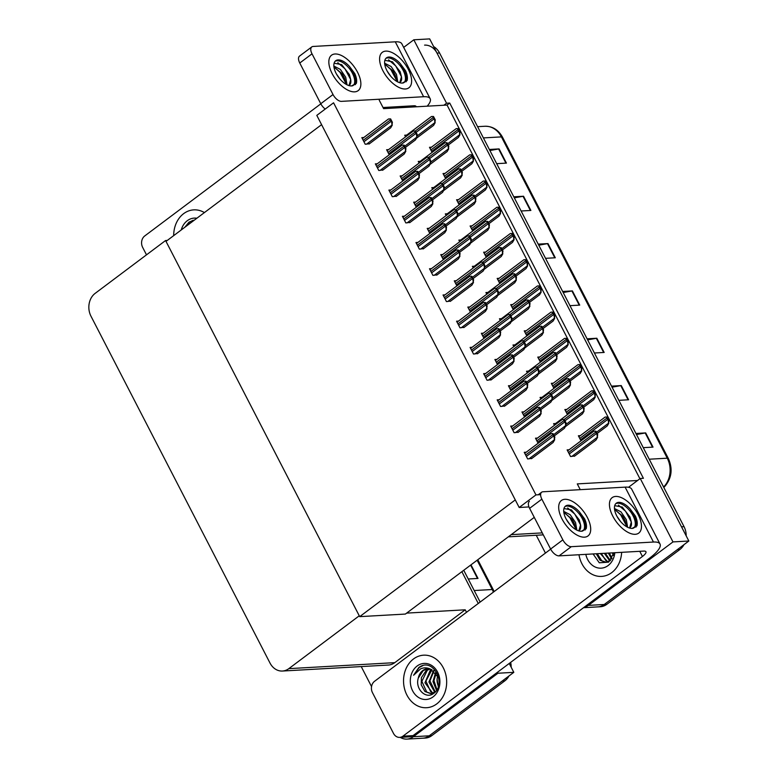 <?xml version="1.0" encoding="UTF-8"?>
<svg xmlns="http://www.w3.org/2000/svg" width="778" height="778" viewBox="0 0 778 778"><rect width="100%" height="100%" fill="white"/><g stroke="black" fill="none" stroke-linecap="round" stroke-linejoin="round"><path stroke-width="1.17" d="M580.262 489.663L577.286 483.897L637.561 480.493L640.236 478.48L643.406 478.305L449.723 103.046L446.553 103.221L443.868 105.234L383.603 108.638L379.246 100.216M628.517 487.281L637.561 480.493M640.236 478.48L672.98 541.916L688.841 541.011L604.234 604.496A16.62 13.615 86.8 0 1 597.844 606.889A16.62 13.615 86.8 0 0 604.234 604.496L677.356 549.628L679.894 549.492L606.772 604.35A16.62 13.615 86.8 0 1 600.383 606.743L583.558 607.696M672.98 541.916L588.372 605.391A16.62 13.615 86.8 0 1 583.763 607.53M403.685 47.39L413.818 39.795L429.68 38.9L688.841 541.011M413.818 39.795L446.553 103.221M545.436 553.07L536.246 535.264M639.915 478.733L447.049 105.059L443.868 105.234M447.049 105.059L449.723 103.046M444.987 294.862L443.032 294.969L446.446 301.601L450.725 301.037M474.347 266.212L472.382 266.329L473.238 267.982M431.45 268.643L429.495 268.75L432.918 275.373L437.197 274.809M447.272 213.775L445.317 213.882L446.164 215.535M417.922 242.415L415.958 242.532L419.381 249.154L423.66 248.59M460.809 239.994L458.845 240.101L459.701 241.754M404.385 216.196L402.421 216.303L405.844 222.936L410.123 222.362M433.735 187.547L431.78 187.663L432.636 189.317M390.848 189.968L388.893 190.085L392.306 196.708L396.586 196.144M420.208 161.328L418.243 161.435L419.099 163.088M377.311 163.75L375.356 163.857L378.779 170.489L383.058 169.915M406.67 135.1L404.716 135.216L405.562 136.87M363.783 137.521L361.819 137.638L365.242 144.261L369.521 143.697M528.486 371.106L526.521 371.223L527.377 372.876M514.948 344.887L512.984 344.994L513.84 346.648M512.663 425.974L510.699 426.091L514.122 432.714L518.401 432.15M542.013 397.334L540.058 397.441L540.914 399.095M555.55 423.553L553.596 423.66L554.442 425.313M526.2 452.203L524.236 452.31L527.659 458.942L531.938 458.368M499.126 399.756L497.171 399.863L500.585 406.495L504.864 405.921M485.589 373.528L483.634 373.644L487.057 380.267L491.336 379.703M472.061 347.309L470.097 347.416L473.52 354.048L477.799 353.475M487.874 292.44L485.919 292.547L486.775 294.201M458.524 321.09L456.56 321.197L459.983 327.82L464.262 327.256M501.411 318.659L499.457 318.776L500.303 320.429M569.088 449.781L567.123 449.888L570.546 456.511L574.825 455.947M469.776 306.96L467.811 307.067L470.437 312.143M512.663 304.529L510.708 304.645L513.324 309.722M483.313 333.179L481.349 333.285L483.974 338.372M496.841 359.407L494.886 359.514L497.502 364.59M510.378 385.625L508.423 385.732L511.039 390.819M523.915 411.844L521.95 411.961L524.576 417.037M526.2 330.757L524.236 330.864L526.862 335.95M539.738 356.976L537.773 357.092L540.399 362.169M553.265 383.204L551.31 383.311L553.926 388.387M566.802 409.423L564.847 409.539L567.463 414.616M537.452 438.072L535.488 438.179L538.113 443.266M429.174 228.285L427.21 228.401L429.835 233.478M472.061 225.863L470.097 225.98L472.723 231.056M442.701 254.513L440.747 254.62L443.372 259.696M499.126 278.31L497.171 278.417L499.787 283.503M456.239 280.732L454.284 280.848L456.9 285.925M485.598 252.091L483.634 252.198L486.26 257.275M388.562 149.619L386.608 149.726L389.233 154.812M431.459 147.198L429.495 147.305L432.121 152.391M402.1 175.838L400.145 175.954L402.761 181.031M458.524 199.645L456.569 199.752L459.185 204.828M415.637 202.066L413.672 202.173L416.298 207.259M444.987 173.416L443.032 173.533L445.658 178.609M580.339 435.651L578.375 435.758L581.001 440.834M535.954 494.905L333.567 102.793L316.802 115.377L519.189 507.489L535.954 494.905L540.613 494.643M519.189 507.489L528.982 506.935M534.262 517.36L405.387 614.066L359.699 616.643L166.015 241.384L321.586 124.655L515.279 499.914L359.699 616.643M508.958 675.975A16.62 13.615 86.8 0 1 504.864 680.808L502.335 680.954L429.213 735.813A16.62 13.615 86.8 0 1 422.824 738.205A16.62 13.615 86.8 0 0 429.213 735.813L513.811 672.338L497.949 673.233L413.351 736.708A16.62 13.615 86.8 0 1 406.962 739.1A16.62 13.615 86.8 0 1 400.203 737.359M461.86 571.684L478.276 603.475L461.86 571.684M509.23 663.459L513.811 672.338M165.578 240.528L95.14 293.374A16.62 13.615 -93.2 0 0 90.977 316.199L270.015 663.06A16.62 13.615 -93.2 0 0 282.433 671.035A16.62 13.615 -93.2 0 0 288.823 668.642L359.261 615.787L165.578 240.528L167.28 240.431M406.651 613.113L465.215 609.806L466.508 612.296M497.463 672.28L497.949 673.233M371.544 686.585L361.225 666.581M282.433 671.035L388.387 665.044A16.62 13.615 -93.2 0 0 394.777 662.652L465.215 609.806M424.584 45.124A16.62 13.615 86.8 0 1 437.003 53.099L681.509 526.813L684.047 526.667A16.62 13.615 86.8 0 1 686.186 535.877M433.638 46.583A16.62 13.615 86.8 0 1 439.541 52.953L684.047 526.667M683.979 544.658A16.62 13.615 86.8 0 1 679.894 549.492M611.508 386.131L621.262 385.577L628.595 399.775L618.841 400.33M635.937 433.463L645.691 432.908L653.024 447.117L643.27 447.661M538.211 244.127L547.975 243.582L555.298 257.781L545.543 258.325M513.781 196.795L523.545 196.241L530.868 210.449L521.114 210.994M489.352 149.464L499.106 148.909L506.439 163.108L496.685 163.662M587.079 338.8L596.833 338.245L604.166 352.444L594.402 352.998M562.65 291.458L572.404 290.914L579.727 305.112L569.973 305.666M563.194 292.528L571.918 290.972A4.435 1.216 -27.3 0 1 572.404 290.914M587.623 339.86L596.347 338.304A4.435 1.216 -27.3 0 1 596.833 338.245M489.907 150.524L498.62 148.968A4.435 1.216 -27.3 0 1 499.106 148.909M514.336 197.855L523.049 196.309A4.435 1.216 -27.3 0 1 523.545 196.241M538.765 245.196L547.488 243.64A4.435 1.216 -27.3 0 1 547.975 243.582M636.482 434.523L645.205 432.976A4.435 1.216 -27.3 0 1 645.691 432.908M612.053 387.191L620.776 385.635A4.435 1.216 -27.3 0 1 621.262 385.577M504.864 680.808L431.751 735.667A16.62 13.615 86.8 0 1 425.362 738.059L406.962 739.1M463.746 570.274L480.152 602.055M510.64 662.399A16.62 13.615 86.8 0 1 511.165 667.193M470.982 564.838L478.003 578.433L468.249 578.988M605.362 417.057L607.18 417.027L608.95 420.451L608.532 423.203L608.308 420.49A2.772 1.391 53.1 0 1 607.637 419.498L606.908 418.078A2.772 1.391 53.1 0 1 606.539 417.066L605.09 417.076L578.881 436.74M597.144 433.511L607.239 425.936L608.853 423.193M608.95 420.451L608.308 420.49M607.18 417.027L606.539 417.066M594.11 431.187L595.929 431.158L597.699 434.581L597.28 437.333L597.057 434.62A2.772 1.391 53.1 0 1 596.386 433.628L595.656 432.208A2.772 1.391 53.1 0 1 595.287 431.197L593.838 431.207L567.629 450.87M574.359 456.297L595.987 440.066L597.601 437.324M597.699 434.581L597.057 434.62M595.929 431.158L595.287 431.197M562.465 419.478L564.293 419.449L566.063 422.872L565.645 425.634L565.412 422.911A2.772 1.391 53.1 0 1 564.75 421.919L564.021 420.499A2.772 1.391 53.1 0 1 563.651 419.488L562.202 419.498L535.993 439.162M554.257 435.933L564.351 428.357L565.956 425.615M566.063 422.872L565.412 422.911M564.293 419.449L563.651 419.488M551.213 433.609L553.041 433.579L554.811 437.003L554.393 439.764L554.16 437.041A2.772 1.391 53.1 0 1 553.498 436.05L552.769 434.63A2.772 1.391 53.1 0 1 552.399 433.618L550.95 433.628L524.742 453.292M531.471 458.719L553.1 442.488L554.704 439.745M554.811 437.003L554.16 437.041M553.041 433.579L552.399 433.618M537.686 407.38L539.504 407.361L541.274 410.784L540.856 413.536L540.632 410.813A2.772 1.391 53.1 0 1 539.961 409.821L539.232 408.401A2.772 1.391 53.1 0 1 538.862 407.4L537.413 407.409L511.204 427.064M517.934 432.5L539.572 416.269L541.177 413.517M541.274 410.784L540.632 410.813M539.504 407.361L538.862 407.4M524.148 381.162L525.977 381.132L527.737 384.556L527.319 387.318L527.095 384.595A2.772 1.391 53.1 0 1 526.434 383.603L525.695 382.183A2.772 1.391 53.1 0 1 525.325 381.171L523.876 381.181L497.677 400.845M504.397 406.272L526.035 390.041L527.64 387.298M527.737 384.556L527.095 384.595M525.977 381.132L525.325 381.171M510.611 354.943L512.439 354.914L514.2 358.337L513.791 361.089L513.558 358.366A2.772 1.391 53.1 0 1 512.896 357.374L512.157 355.954A2.772 1.391 53.1 0 1 511.798 354.953L510.339 354.963L484.14 374.626M490.86 380.053L512.498 363.822L514.102 361.07M514.2 358.337L513.558 358.366M512.439 354.914L511.798 354.953M497.074 328.715L498.902 328.695L500.672 332.109L500.254 334.871L500.021 332.148A2.772 1.391 53.1 0 1 499.359 331.156L498.63 329.736A2.772 1.391 53.1 0 1 498.26 328.724L496.811 328.734L470.602 348.398M477.332 353.834L498.961 337.594L500.575 334.851M500.672 332.109L500.021 332.148M498.902 328.695L498.26 328.724M580.573 404.959L582.401 404.939L584.161 408.353L583.743 411.115L583.519 408.392A2.772 1.391 53.1 0 1 582.858 407.4L582.119 405.98A2.772 1.391 53.1 0 1 581.75 404.968L580.3 404.978L554.101 424.642M565.324 426.694L582.459 413.847L584.064 411.095M584.161 408.353L583.519 408.392M582.401 404.939L581.75 404.968M567.036 378.74L568.864 378.711L570.624 382.134L570.216 384.896L569.982 382.173A2.772 1.391 53.1 0 1 569.321 381.181L568.582 379.761A2.772 1.391 53.1 0 1 568.222 378.75L566.763 378.76L540.564 398.424M551.797 400.476L568.922 387.619L570.527 384.877M570.624 382.134L569.982 382.173M568.864 378.711L568.222 378.75M553.498 352.512L555.327 352.492L557.097 355.916L556.678 358.668L556.445 355.945A2.772 1.391 53.1 0 1 555.784 354.953L555.054 353.533A2.772 1.391 53.1 0 1 554.685 352.531L553.236 352.541L527.027 372.195M538.259 374.247L555.385 361.4L556.999 358.648M557.097 355.916L556.445 355.945M555.327 352.492L554.685 352.531M539.971 326.293L541.789 326.264L543.559 329.687L543.141 332.449L542.918 329.726A2.772 1.391 53.1 0 1 542.247 328.734L541.517 327.314A2.772 1.391 53.1 0 1 541.148 326.303L539.699 326.313L513.49 345.977M524.722 348.029L541.858 335.172L543.462 332.43M543.559 329.687L542.918 329.726M541.789 326.264L541.148 326.303M591.825 390.828L593.643 390.809L595.413 394.222L594.995 396.984L594.771 394.261A2.772 1.391 53.1 0 1 594.1 393.269L593.371 391.849A2.772 1.391 53.1 0 1 593.001 390.838L591.552 390.857L565.353 410.512M583.607 407.293L593.711 399.717L595.316 396.965M595.413 394.222L594.771 394.261M593.643 390.809L593.001 390.838M578.287 364.61L580.116 364.581L581.876 368.004L581.467 370.766L581.234 368.043A2.772 1.391 53.1 0 1 580.573 367.051L579.834 365.631A2.772 1.391 53.1 0 1 579.474 364.619L578.015 364.629L551.816 384.293M570.08 381.064L580.174 373.489L581.779 370.746M581.876 368.004L581.234 368.043M580.116 364.581L579.474 364.619M564.75 338.381L566.579 338.362L568.348 341.785L567.93 344.537L567.697 341.814A2.772 1.391 53.1 0 1 567.036 340.822L566.306 339.403A2.772 1.391 53.1 0 1 565.937 338.401L564.488 338.411L538.279 358.065M556.542 354.846L566.637 347.27L568.241 344.518M568.348 341.785L567.697 341.814M566.579 338.362L565.937 338.401M548.937 393.25L550.756 393.23L552.526 396.654L552.108 399.406L551.884 396.683A2.772 1.391 53.1 0 1 551.213 395.691L550.484 394.271A2.772 1.391 53.1 0 1 550.114 393.269L548.665 393.279L522.456 412.943M540.72 409.714L550.814 402.138L552.429 399.386M552.526 396.654L551.884 396.683M550.756 393.23L550.114 393.269M535.4 367.031L537.228 367.002L538.989 370.425L538.57 373.187L538.347 370.464A2.772 1.391 53.1 0 1 537.686 369.472L536.946 368.052A2.772 1.391 53.1 0 1 536.577 367.041L535.128 367.051L508.929 386.715M527.183 383.486L537.287 375.91L538.891 373.168M538.989 370.425L538.347 370.464M537.228 367.002L536.577 367.041M521.863 340.813L523.691 340.783L525.451 344.207L525.043 346.959L524.81 344.246A2.772 1.391 53.1 0 1 524.148 343.254L523.409 341.834A2.772 1.391 53.1 0 1 523.049 340.822L521.591 340.832L495.392 360.496M513.655 357.267L523.75 349.692L525.354 346.949M525.451 344.207L524.81 344.246M523.691 340.783L523.049 340.822M332.157 73.638A22.154 11.155 -126.9 0 1 328.841 62.425A22.154 11.155 -126.9 0 1 339.451 54.684A22.154 11.155 -126.9 0 1 357.54 72.208A22.154 11.155 -126.9 0 1 350.45 91.23A22.154 11.155 -126.9 0 1 332.157 73.638A22.154 11.155 -126.9 0 1 331.554 55.199A22.154 11.155 -126.9 0 1 357.54 72.208A22.154 11.155 -126.9 0 1 358.152 90.647A22.154 11.155 -126.9 0 1 332.157 73.638M382.922 70.769A22.154 11.155 -126.9 0 1 379.596 59.556A22.154 11.155 -126.9 0 1 390.216 51.815A22.154 11.155 -126.9 0 1 408.294 69.339A22.154 11.155 -126.9 0 1 401.215 88.361A22.154 11.155 -126.9 0 1 382.922 70.769A22.154 11.155 -126.9 0 1 382.309 52.33A22.154 11.155 -126.9 0 1 408.294 69.339A22.154 11.155 -126.9 0 1 408.907 87.778A22.154 11.155 -126.9 0 1 382.922 70.769M204.4 212.579A26.316 21.551 -93.2 0 0 193.771 209.866A26.316 21.551 -93.2 0 0 183.647 213.649A26.316 21.551 -93.2 0 0 173.689 235.627A26.316 21.551 86.8 0 1 183.647 213.649A26.316 21.551 86.8 0 1 193.771 209.866A26.316 21.551 86.8 0 1 204.4 212.579M391.733 108.181A26.316 21.551 -93.2 0 0 391.811 107.024A26.316 21.551 86.8 0 1 391.733 108.181M146.497 254.844L142.646 247.375A8.305 6.808 -93.2 0 1 144.718 235.967L320.828 103.834M427.19 106.178A33.24 9.122 152.7 0 0 430.176 98.718A33.24 9.122 152.7 0 0 423.611 96.725L395.273 41.818L313.106 46.456A8.305 4.182 53.1 0 0 311.784 46.913A8.305 4.182 53.1 0 0 312.017 53.828L299.763 63.018A8.305 4.182 -126.9 0 1 299.53 56.104L311.784 46.913M325.243 109.046A8.305 4.182 -126.9 0 1 320.769 103.727L333.023 94.537L312.017 53.828M333.023 94.537A8.305 4.182 53.1 0 0 341.445 101.364L423.611 96.725M320.769 103.727L299.763 63.018M383.019 107.52L413.896 105.769A11.077 3.044 -27.3 0 1 416.084 106.44A11.077 3.044 -27.3 0 1 416.181 106.8M395.273 41.818A33.24 9.122 -27.3 0 1 401.837 43.811L430.176 98.718M562.008 518.955A22.154 11.155 -126.9 0 1 558.692 507.742A22.154 11.155 -126.9 0 1 569.302 500.001A22.154 11.155 -126.9 0 1 587.38 517.516A22.154 11.155 -126.9 0 1 580.3 536.538A22.154 11.155 -126.9 0 1 562.008 518.955A22.154 11.155 -126.9 0 1 561.395 500.517A22.154 11.155 -126.9 0 1 587.38 517.516A22.154 11.155 -126.9 0 1 587.993 535.964A22.154 11.155 -126.9 0 1 562.008 518.955M612.763 516.086A22.154 11.155 -126.9 0 1 609.446 504.873A22.154 11.155 -126.9 0 1 620.056 497.132A22.154 11.155 -126.9 0 1 638.145 514.647A22.154 11.155 -126.9 0 1 631.055 533.669A22.154 11.155 -126.9 0 1 612.763 516.086A22.154 11.155 -126.9 0 1 612.15 497.648A22.154 11.155 -126.9 0 1 638.145 514.647A22.154 11.155 -126.9 0 1 638.748 533.095A22.154 11.155 -126.9 0 1 612.763 516.086M436.701 703.934A26.316 21.551 -93.2 0 0 445.59 673.787A26.316 21.551 -93.2 0 0 423.621 655.183A26.316 21.551 -93.2 0 0 413.497 658.966A26.316 21.551 -93.2 0 0 404.618 689.114A26.316 21.551 -93.2 0 0 426.587 707.717A26.316 21.551 -93.2 0 0 436.701 703.934A26.316 21.551 86.8 0 1 426.587 707.717A26.316 21.551 86.8 0 1 404.618 689.114A26.316 21.551 86.8 0 1 413.497 658.966A26.316 21.551 86.8 0 1 423.621 655.183A26.316 21.551 86.8 0 1 445.59 673.787A26.316 21.551 86.8 0 1 436.701 703.934M611.732 572.618A26.316 21.551 -93.2 0 0 621.651 552.331A26.316 21.551 86.8 0 1 611.732 572.618A26.316 21.551 86.8 0 1 601.608 576.401A26.316 21.551 -93.2 0 0 611.732 572.618M399.707 737.388A8.305 6.808 -93.2 0 0 402.907 736.192L413.05 735.618A8.305 6.808 86.8 0 1 409.86 736.815L399.707 737.388A8.305 6.808 -93.2 0 1 393.493 733.401L372.487 692.692A8.305 6.808 -93.2 0 1 374.568 681.285L550.668 549.151M413.05 735.618L649.523 558.196A33.24 9.122 152.7 0 0 660.016 544.026A33.24 9.122 152.7 0 0 653.452 542.042L571.295 546.681L559.042 555.871L643.737 551.087A11.077 3.044 -27.3 0 1 645.935 551.748A11.077 3.044 -27.3 0 1 642.434 556.474L402.907 736.192M653.452 542.042L625.113 487.135L542.947 491.774A8.305 4.182 53.1 0 0 541.624 492.231A8.305 4.182 53.1 0 0 541.858 499.145L529.604 508.335A8.305 4.182 -126.9 0 1 529.38 501.421M559.042 555.871A8.305 4.182 -126.9 0 1 550.62 549.044L562.864 539.854L541.858 499.145M562.864 539.854A8.305 4.182 53.1 0 0 571.295 546.681M550.62 549.044L529.604 508.335M578.978 554.743A26.316 21.551 -93.2 0 0 601.608 576.401A26.316 21.551 86.8 0 1 578.978 554.743M625.113 487.135A33.24 9.122 -27.3 0 1 631.678 489.119L660.016 544.026M396.663 81.34L395.253 75.291L392.715 70.72L384.731 64.214M397.782 81.953L396.469 74.387L391.11 66.529L384.614 63.183M390.799 76.312L387.211 71.148M385.927 58.35A15.229 7.673 -126.9 0 1 403.179 70.419A15.229 7.673 -126.9 0 1 404.774 81.7C406.34 78.743 406.067 74.785 403.967 69.835L400.359 63.738L405.562 70.769C407.293 74.649 407.798 77.907 407.108 80.523L403.442 82.886A15.229 7.673 -126.9 0 1 386.88 70.545A15.229 7.673 -126.9 0 1 386.462 57.864A15.229 7.673 -126.9 0 1 400.359 63.738M384.867 60.344L392.413 61.763L400.174 71.732L401.458 76.701A12.526 6.302 -126.9 0 1 400.106 82.342A12.526 6.302 -126.9 0 1 399.552 82.672M402.333 83.071L404.774 81.7M399.804 82.536L401.458 76.701M396.605 80.416L390.857 69.553L385.217 64.35M401.467 76.769L395.72 65.906L388.572 59.818M406.155 81.778L406.972 76.828L405.562 70.769M384.974 107.403A18.059 14.792 86.8 0 1 384.828 108.57M418.895 667.436L420.635 666.347C434.387 658.801 446.543 685.136 433.579 693.461C426.043 699.519 414.869 689.133 418.282 678.115A12.526 10.26 -93.2 0 1 422.746 670.568A12.526 10.26 -93.2 0 1 427.569 668.769A12.526 10.26 -93.2 0 1 430.458 669.109C427.151 667.543 423.874 667.466 420.626 668.847L413.575 675.265L418.895 667.436M417.134 666.017A18.059 14.792 86.8 0 1 437.586 672.085A18.059 14.792 86.8 0 1 433.064 696.884A18.059 14.792 86.8 0 1 412.622 690.815A18.059 14.792 86.8 0 1 417.134 666.017M429.437 668.876L426.266 670.373L421.384 677.628L421.219 684.825L424.934 691.496L430.808 693.675L435.583 691.652M438.753 677.803L430.458 669.109M427.968 668.759L423.251 670.539L418.282 678.115M429.933 668.973L427.278 670.315L421.871 681.324L426.723 692.07L431.304 693.626M431.975 669.654L425.906 681.1L430.749 691.837L433.297 693.091M431.459 669.44L430.302 670.15L424.963 682.773L432.801 693.276M434.066 670.908L429.933 680.876L435.252 691.924M433.541 670.529L428.95 681.995L434.766 692.284M436.205 672.98L433.959 680.643L436.993 689.707M435.661 672.357L432.967 681.586L436.565 690.387M438.452 686.293A12.526 10.26 86.8 0 1 437.071 679.038L438.296 686.809M437.713 675.265L437.071 679.038M422.931 665.598L419.303 667.417L413.575 675.265M614.824 552.72A18.059 14.792 86.8 0 1 608.085 565.567A18.059 14.792 86.8 0 1 585.815 554.364M613.959 552.769L608.6 562.144L599.284 562.795L593.079 553.946M596.298 553.771L600.062 560.267L605.829 562.348L610.604 560.335M597.3 553.712L601.744 560.744L606.334 562.309M601.336 553.489L605.78 560.52L608.318 561.765M600.324 553.537L607.822 561.959M605.362 553.255L610.273 560.607M604.35 553.314L609.796 560.967M609.388 553.032L612.014 558.38M608.386 553.09L611.586 559.061M613.482 554.977A12.526 10.26 86.8 0 1 612.665 552.847M612.412 552.857L613.317 555.492M184.814 227.273L189.044 222.129L194.412 220.077M181.225 229.967A18.059 14.792 86.8 0 1 187.294 220.699A18.059 14.792 86.8 0 1 196.863 218.239M193.09 220.281L189.462 222.1L185.018 227.118M345.909 84.209L344.498 78.16L341.95 73.589L333.966 67.083M347.027 84.821L345.714 77.246L340.356 69.398L333.859 66.052M340.044 79.171L336.446 74.017M335.172 61.219A15.229 7.673 -126.9 0 1 352.424 73.288A15.229 7.673 -126.9 0 1 354.019 84.569C355.575 81.612 355.313 77.654 353.212 72.704L349.604 66.607L354.807 73.628C356.528 77.518 357.044 80.776 356.343 83.392L352.687 85.755A15.229 7.673 -126.9 0 1 336.125 73.414A15.229 7.673 -126.9 0 1 335.707 60.733A15.229 7.673 -126.9 0 1 349.604 66.607M334.112 63.212L341.659 64.623L349.419 74.6L350.703 79.57A12.526 6.302 -126.9 0 1 349.341 85.201A12.526 6.302 -126.9 0 1 348.797 85.531M351.578 85.94L354.019 84.569M349.05 85.405L350.703 79.57M345.85 83.285L340.103 72.422L334.462 67.219M350.713 79.638L344.965 68.775L337.817 62.687M355.4 84.646L356.217 79.687L354.807 73.628M626.504 526.657L625.104 520.608L622.556 516.038L614.571 509.522M627.622 527.26L626.319 519.694L620.961 511.846L614.464 508.501M620.65 521.62L617.051 516.466M615.777 503.667A15.229 7.673 -126.9 0 1 633.029 515.736A15.229 7.673 -126.9 0 1 634.624 527.017C636.18 524.061 635.908 520.103 633.807 515.153L630.199 509.055L635.402 516.077C637.133 519.967 637.649 523.215 636.949 525.831L633.282 528.204A15.229 7.673 -126.9 0 1 616.73 515.863A15.229 7.673 -126.9 0 1 616.312 503.181A15.229 7.673 -126.9 0 1 630.199 509.055M614.708 505.661L622.264 507.071L630.015 517.049L631.308 522.019A12.526 6.302 -126.9 0 1 629.947 527.649A12.526 6.302 -126.9 0 1 629.402 527.98M632.183 528.388L634.624 527.017M629.655 527.854L631.308 522.019M626.455 525.734L620.708 514.871L615.067 509.668M631.318 522.087L625.561 511.224L618.413 505.136M636.005 527.095L636.822 522.135L635.402 516.077M575.749 529.526L574.339 523.477L571.801 518.907L563.817 512.391M576.868 530.129L575.555 522.563L570.206 514.715L563.71 511.37M569.895 524.489L566.296 519.334M565.023 506.536A15.229 7.673 -126.9 0 1 582.275 518.605A15.229 7.673 -126.9 0 1 583.86 529.886C585.426 526.93 585.153 522.972 583.053 518.022L579.445 511.924L584.648 518.945C586.379 522.835 586.894 526.084 586.194 528.7L582.528 531.063A15.229 7.673 -126.9 0 1 565.976 518.731A15.229 7.673 -126.9 0 1 565.557 506.05A15.229 7.673 -126.9 0 1 579.445 511.924M563.953 508.53L571.499 509.94L579.26 519.918L580.553 524.878A12.526 6.302 -126.9 0 1 579.192 530.518A12.526 6.302 -126.9 0 1 578.638 530.849M581.419 531.248L583.86 529.886M578.89 530.713L580.553 524.878M575.691 528.602L569.943 517.74L564.313 512.527M580.553 524.956L574.806 514.093L567.658 508.005M585.241 529.954L586.058 525.004L584.648 518.945M526.434 300.065L528.262 300.045L530.022 303.469L529.604 306.221L529.38 303.498A2.772 1.391 53.1 0 1 528.719 302.506L527.98 301.086A2.772 1.391 53.1 0 1 527.61 300.084L526.161 300.094L499.962 319.748M511.185 321.8L528.32 308.954L529.925 306.201M530.022 303.469L529.38 303.498M528.262 300.045L527.61 300.084M512.896 273.846L514.725 273.817L516.485 277.24L516.077 280.002L515.843 277.279A2.772 1.391 53.1 0 1 515.182 276.287L514.452 274.867A2.772 1.391 53.1 0 1 514.083 273.856L512.634 273.866L486.425 293.53M497.657 295.582L514.783 282.725L516.388 279.983M516.485 277.24L515.843 277.279M514.725 273.817L514.083 273.856M499.359 247.628L501.188 247.599L502.958 251.022L502.539 253.774L502.316 251.051A2.772 1.391 53.1 0 1 501.645 250.069L500.915 248.639A2.772 1.391 53.1 0 1 500.546 247.637L499.097 247.647L472.888 267.311M484.12 269.363L501.246 256.507L502.86 253.754M502.958 251.022L502.316 251.051M501.188 247.599L500.546 247.637M483.546 302.496L485.365 302.467L487.135 305.89L486.717 308.642L486.493 305.929A2.772 1.391 53.1 0 1 485.822 304.937L485.093 303.517A2.772 1.391 53.1 0 1 484.723 302.506L483.274 302.516L457.065 322.18M463.795 327.606L485.433 311.375L487.038 308.633M487.135 305.89L486.493 305.929M485.365 302.467L484.723 302.506M470.009 276.268L471.838 276.248L473.598 279.662L473.189 282.424L472.956 279.701A2.772 1.391 53.1 0 1 472.295 278.709L471.556 277.289A2.772 1.391 53.1 0 1 471.186 276.278L469.737 276.287L443.538 295.951M450.258 301.387L471.896 285.156L473.501 282.404M473.598 279.662L472.956 279.701M471.838 276.248L471.186 276.278M456.472 250.049L458.3 250.02L460.061 253.443L459.652 256.195L459.419 253.482A2.772 1.391 53.1 0 1 458.757 252.49L458.028 251.07A2.772 1.391 53.1 0 1 457.659 250.059L456.209 250.069L430.001 269.733M436.721 275.159L458.359 258.928L459.963 256.186M460.061 253.443L459.419 253.482M458.3 250.02L457.659 250.059M508.326 314.584L510.154 314.565L511.924 317.978L511.506 320.74L511.272 318.017A2.772 1.391 53.1 0 1 510.611 317.025L509.882 315.605A2.772 1.391 53.1 0 1 509.512 314.594L508.063 314.604L481.854 334.268M500.118 331.049L510.212 323.473L511.817 320.721M511.924 317.978L511.272 318.017M510.154 314.565L509.512 314.594M494.798 288.366L496.617 288.337L498.387 291.76L497.969 294.512L497.745 291.799A2.772 1.391 53.1 0 1 497.074 290.807L496.345 289.387A2.772 1.391 53.1 0 1 495.975 288.375L494.526 288.385L468.317 308.049M486.581 304.82L496.685 297.245L498.29 294.502M498.387 291.76L497.745 291.799M496.617 288.337L495.975 288.375M481.261 262.137L483.089 262.118L484.85 265.531L484.431 268.293L484.208 265.57A2.772 1.391 53.1 0 1 483.546 264.578L482.807 263.159A2.772 1.391 53.1 0 1 482.438 262.147L480.989 262.167L454.79 281.821M473.053 278.602L483.148 271.026L484.752 268.274M484.85 265.531L484.208 265.57M483.089 262.118L482.438 262.147M551.223 312.163L553.041 312.134L554.811 315.557L554.393 318.319L554.169 315.596A2.772 1.391 53.1 0 1 553.498 314.604L552.769 313.184A2.772 1.391 53.1 0 1 552.399 312.173L550.95 312.182L524.742 331.846M543.005 328.617L553.1 321.042L554.714 318.299M554.811 315.557L554.169 315.596M553.041 312.134L552.399 312.173M537.686 285.944L539.514 285.915L541.274 289.338L540.856 292.09L540.632 289.367A2.772 1.391 53.1 0 1 539.971 288.375L539.232 286.956A2.772 1.391 53.1 0 1 538.862 285.954L537.413 285.964L511.214 305.628M529.478 302.399L539.572 294.823L541.177 292.071M541.274 289.338L540.632 289.367M539.514 285.915L538.862 285.954M524.148 259.716L525.977 259.696L527.737 263.11L527.328 265.872L527.095 263.149A2.772 1.391 53.1 0 1 526.434 262.157L525.695 260.737A2.772 1.391 53.1 0 1 525.335 259.726L523.876 259.735L497.677 279.399M515.94 276.171L526.035 268.595L527.64 265.852M527.737 263.11L527.095 263.149M525.977 259.696L525.335 259.726M485.832 221.399L487.65 221.38L489.42 224.793L489.002 227.555L488.779 224.832A2.772 1.391 53.1 0 1 488.107 223.84L487.378 222.42A2.772 1.391 53.1 0 1 487.009 221.409L485.56 221.419L459.351 241.083M470.583 243.135L487.718 230.278L489.323 227.536M489.42 224.793L488.779 224.832M487.65 221.38L487.009 221.409M472.295 195.181L474.123 195.152L475.883 198.575L475.475 201.327L475.241 198.614A2.772 1.391 53.1 0 1 474.58 197.622L473.841 196.202A2.772 1.391 53.1 0 1 473.471 195.19L472.022 195.2L445.823 214.864M457.046 216.916L474.181 204.06L475.786 201.317M475.883 198.575L475.241 198.614M474.123 195.152L473.471 195.19M458.757 168.952L460.586 168.933L462.346 172.346L461.938 175.108L461.704 172.385A2.772 1.391 53.1 0 1 461.043 171.393L460.313 169.974A2.772 1.391 53.1 0 1 459.944 168.962L458.495 168.982L432.286 188.636M443.518 190.688L460.644 177.841L462.249 175.089M462.346 172.346L461.704 172.385M460.586 168.933L459.944 168.962M445.23 142.734L447.049 142.705L448.818 146.128L448.4 148.89L448.177 146.167A2.772 1.391 53.1 0 1 447.506 145.175L446.776 143.755A2.772 1.391 53.1 0 1 446.407 142.744L444.958 142.753L418.749 162.417M429.981 164.469L447.107 151.613L448.721 148.87M448.818 146.128L448.177 146.167M447.049 142.705L446.407 142.744M431.693 116.505L433.511 116.486L435.281 119.909L434.863 122.661L434.639 119.938A2.772 1.391 53.1 0 1 433.968 118.946L433.239 117.527A2.772 1.391 53.1 0 1 432.869 116.525L431.42 116.535L405.221 136.189M416.444 138.241L433.579 125.394L435.184 122.642M435.281 119.909L434.639 119.938M433.511 116.486L432.869 116.525M442.935 223.821L444.763 223.801L446.533 227.215L446.115 229.977L445.891 227.254A2.772 1.391 53.1 0 1 445.22 226.262L444.491 224.842A2.772 1.391 53.1 0 1 444.121 223.84L442.672 223.85L416.463 243.504M423.193 248.941L444.822 232.71L446.436 229.957M446.533 227.215L445.891 227.254M444.763 223.801L444.121 223.84M429.407 197.602L431.226 197.573L432.996 200.996L432.578 203.758L432.354 201.035A2.772 1.391 53.1 0 1 431.683 200.043L430.954 198.623A2.772 1.391 53.1 0 1 430.584 197.612L429.135 197.622L402.936 217.286M409.656 222.712L431.294 206.481L432.899 203.739M432.996 200.996L432.354 201.035M431.226 197.573L430.584 197.612M415.87 171.374L417.698 171.355L419.459 174.778L419.05 177.53L418.817 174.807A2.772 1.391 53.1 0 1 418.156 173.815L417.416 172.395A2.772 1.391 53.1 0 1 417.057 171.393L415.598 171.403L389.399 191.057M396.119 196.494L417.757 180.263L419.361 177.51M419.459 174.778L418.817 174.807M417.698 171.355L417.057 171.393M402.333 145.155L404.161 145.126L405.921 148.549L405.513 151.311L405.28 148.588A2.772 1.391 53.1 0 1 404.618 147.596L403.889 146.176A2.772 1.391 53.1 0 1 403.519 145.165L402.07 145.175L375.862 164.839M382.582 170.275L404.22 154.034L405.824 151.292M405.921 148.549L405.28 148.588M404.161 145.126L403.519 145.165M388.806 118.937L390.624 118.908L392.394 122.331L391.976 125.083L391.752 122.36A2.772 1.391 53.1 0 1 391.081 121.368L390.352 119.948A2.772 1.391 53.1 0 1 389.982 118.946L388.533 118.956L362.324 138.62M369.054 144.047L390.682 127.816L392.297 125.064M392.394 122.331L391.752 122.36M390.624 118.908L389.982 118.946M467.724 235.919L469.552 235.89L471.312 239.313L470.904 242.075L470.671 239.352A2.772 1.391 53.1 0 1 470.009 238.36L469.27 236.94A2.772 1.391 53.1 0 1 468.91 235.929L467.461 235.938L441.252 255.602M459.516 252.373L469.611 244.798L471.215 242.055M471.312 239.313L470.671 239.352M469.552 235.89L468.91 235.929M454.187 209.69L456.015 209.671L457.785 213.094L457.367 215.846L457.133 213.123A2.772 1.391 53.1 0 1 456.472 212.131L455.743 210.712A2.772 1.391 53.1 0 1 455.373 209.71L453.924 209.72L427.715 229.374M445.979 226.155L456.073 218.579L457.688 215.827M457.785 213.094L457.133 213.123M456.015 209.671L455.373 209.71M440.659 183.472L442.478 183.443L444.248 186.866L443.83 189.628L443.606 186.905A2.772 1.391 53.1 0 1 442.935 185.913L442.205 184.493A2.772 1.391 53.1 0 1 441.836 183.482L440.387 183.491L414.178 203.155M432.442 199.927L442.546 192.351L444.15 189.608M444.248 186.866L443.606 186.905M442.478 183.443L441.836 183.482M427.122 157.253L428.95 157.224L430.711 160.647L430.302 163.399L430.069 160.676A2.772 1.391 53.1 0 1 429.407 159.684L428.668 158.265A2.772 1.391 53.1 0 1 428.299 157.263L426.85 157.273L400.651 176.937M418.914 173.708L429.009 166.132L430.613 163.38M430.711 160.647L430.069 160.676M428.95 157.224L428.299 157.263M413.585 131.025L415.413 131.005L417.173 134.419L416.765 137.181L416.531 134.458A2.772 1.391 53.1 0 1 415.87 133.466L415.141 132.046A2.772 1.391 53.1 0 1 414.771 131.035L413.322 131.044L387.113 150.708M405.377 147.48L415.471 139.904L417.076 137.161M417.173 134.419L416.531 134.458M415.413 131.005L414.771 131.035M510.611 233.497L512.439 233.468L514.209 236.891L513.791 239.643L513.558 236.93A2.772 1.391 53.1 0 1 512.896 235.938L512.167 234.518A2.772 1.391 53.1 0 1 511.798 233.507L510.349 233.517L484.14 253.181M502.403 249.952L512.498 242.376L514.112 239.634M514.209 236.891L513.558 236.93M512.439 233.468L511.798 233.507M497.084 207.269L498.902 207.249L500.672 210.663L500.254 213.425L500.03 210.702A2.772 1.391 53.1 0 1 499.359 209.71L498.63 208.29A2.772 1.391 53.1 0 1 498.26 207.279L496.811 207.298L470.602 226.952M488.866 223.733L498.97 216.158L500.575 213.405M500.672 210.663L500.03 210.702M498.902 207.249L498.26 207.279M483.546 181.05L485.375 181.021L487.135 184.444L486.727 187.206L486.493 184.483A2.772 1.391 53.1 0 1 485.832 183.491L485.093 182.071A2.772 1.391 53.1 0 1 484.723 181.06L483.274 181.07L457.075 200.734M475.339 197.505L485.433 189.929L487.038 187.187M487.135 184.444L486.493 184.483M485.375 181.021L484.723 181.06M470.009 154.822L471.838 154.803L473.598 158.226L473.189 160.978L472.956 158.255A2.772 1.391 53.1 0 1 472.295 157.263L471.565 155.843A2.772 1.391 53.1 0 1 471.196 154.841L469.747 154.851L443.538 174.505M461.801 171.286L471.896 163.711L473.501 160.958M473.598 158.226L472.956 158.255M471.838 154.803L471.196 154.841M456.472 128.603L458.3 128.574L460.07 131.997L459.652 134.759L459.428 132.036A2.772 1.391 53.1 0 1 458.757 131.044L458.028 129.625A2.772 1.391 53.1 0 1 457.659 128.613L456.209 128.623L430.001 148.287M448.264 145.058L458.359 137.482L459.973 134.74M460.07 131.997L459.428 132.036M458.3 128.574L457.659 128.613M511.234 534.642L542.276 532.891M588.372 605.391L606.772 604.35M413.351 736.708L431.751 735.667M288.823 668.642L394.777 662.652M483.391 137.91L501.431 136.889A5.543 1.517 -27.3 0 1 502.52 137.22L668.36 458.524A5.543 1.517 152.7 0 0 667.261 458.193L501.431 136.889A22.154 18.147 -93.2 0 0 484.869 126.26C492.523 126.172 498.406 129.829 502.52 137.22M668.36 458.524C672.834 468.589 671.793 477.721 665.248 485.919A5.543 2.48 -137.5 0 1 664.237 486.338A22.154 18.147 -93.2 0 0 667.261 458.193L649.231 459.214M663.585 487.038L664.237 486.338L663.255 486.386M439.541 52.953L437.003 53.099M579.231 305.141L571.918 290.972M554.802 257.81L547.488 243.64M530.363 210.468L523.049 196.309M505.933 163.137L498.62 148.968M603.66 352.473L596.347 338.304M628.089 399.804L620.776 385.635M652.518 447.146L645.205 432.976M477.789 559.732L493.34 589.85A5.543 1.517 152.7 0 0 492.241 589.52L477.128 560.228M493.398 592.116A22.154 18.147 -93.2 0 0 492.241 589.52L474.21 590.531M477.498 578.462L470.612 565.12M596.493 432.247L608.532 423.203M580.495 439.862L607.637 419.498M579.766 438.442L606.908 418.078M571.82 456.443L597.28 437.333M569.243 453.992L596.386 433.628M568.514 452.572L595.656 432.208M553.605 434.669L565.645 425.634M537.608 442.283L564.75 421.919M536.869 440.863L564.021 420.499M528.933 458.864L554.393 439.764M526.356 456.414L553.498 436.05M525.617 454.994L552.769 434.63M515.396 432.646L540.856 413.536M512.819 430.195L539.961 409.821M512.089 428.775L539.232 408.401M501.859 406.417L527.319 387.318M499.281 403.967L526.434 383.603M498.552 402.547L525.695 382.183M488.321 380.199L513.791 361.089M485.754 377.748L512.896 357.374M485.015 376.328L512.157 355.954M474.794 353.971L500.254 334.871M472.217 351.52L499.359 331.156M471.487 350.1L498.63 329.736M566.005 424.428L583.743 411.115M564.993 420.801L582.858 407.4M564.167 419.449L582.119 405.98M552.468 398.21L570.216 384.896M551.456 394.582L569.321 381.181M550.63 393.23L568.582 379.761M538.93 371.981L556.678 358.668M537.919 368.354L555.784 354.953M537.092 367.012L555.054 353.533M525.403 345.763L543.141 332.449M524.391 342.135L542.247 328.734M523.565 340.783L541.517 327.314M582.955 406.019L594.995 396.984M566.958 413.633L594.1 393.269M566.228 412.214L593.371 391.849M569.418 379.8L581.467 370.766M553.43 387.415L580.573 367.051M552.691 385.995L579.834 365.631M555.891 353.572L567.93 344.537M539.893 361.196L567.036 340.822M539.154 359.776L566.306 339.403M540.068 408.44L552.108 399.406M524.071 416.065L551.213 395.691M523.341 414.645L550.484 394.271M526.531 382.222L538.57 373.187M510.533 389.836L537.686 369.472M509.804 388.416L536.946 368.052M512.994 355.993L525.043 346.959M497.006 363.618L524.148 343.254M496.267 362.198L523.409 341.834M410.502 107.121L409.918 106.002M642.434 556.474L639.769 551.31M511.866 319.534L529.604 306.221M510.854 315.917L528.719 302.506M510.028 314.565L527.98 301.086M498.328 293.316L516.077 280.002M497.317 289.688L515.182 276.287M496.49 288.337L514.452 274.867M484.791 267.087L502.539 253.774M483.78 263.47L501.645 250.069M482.953 262.118L500.915 248.639M461.257 327.752L486.717 308.642M458.68 325.301L485.822 304.937M457.95 323.881L485.093 303.517M447.72 301.524L473.189 282.424M445.142 299.073L472.295 278.709M444.413 297.653L471.556 277.289M434.182 275.305L459.652 256.195M431.615 272.854L458.757 252.49M430.876 271.434L458.028 251.07M499.466 329.775L511.506 320.74M483.469 337.389L510.611 317.025M482.739 335.97L509.882 315.605M485.929 303.556L497.969 294.512M469.931 311.171L497.074 290.807M469.202 309.751L496.345 289.387M472.392 277.328L484.431 268.293M456.394 284.942L483.546 264.578M455.665 283.523L482.807 263.159M542.354 327.353L554.393 318.319M526.356 334.968L553.498 314.604M525.627 333.548L552.769 313.184M528.816 301.125L540.856 292.09M512.819 308.749L539.971 288.375M512.089 307.329L539.232 286.956M515.279 274.906L527.328 265.872M499.291 282.521L526.434 262.157M498.552 281.101L525.695 260.737M471.264 240.869L489.002 227.555M470.252 237.241L488.107 223.84M469.426 235.89L487.378 222.42M457.727 214.64L475.475 201.327M456.715 211.023L474.58 197.622M455.889 209.671L473.841 196.202M444.189 188.422L461.938 175.108M443.178 184.794L461.043 171.393M442.351 183.443L460.313 169.974M430.652 162.203L448.4 148.89M429.641 158.576L447.506 145.175M428.814 157.224L446.776 143.755M417.125 135.975L434.863 122.661M416.113 132.357L433.968 118.946M415.287 131.005L433.239 117.527M420.655 249.086L446.115 229.977M418.078 246.626L445.22 226.262M417.348 245.206L444.491 224.842M407.118 222.858L432.578 203.758M404.541 220.407L431.683 200.043M403.811 218.988L430.954 198.623M393.58 196.639L419.05 177.53M391.013 194.189L418.156 173.815M390.274 192.769L417.416 172.395M380.043 170.411L405.513 151.311M377.476 167.96L404.618 147.596M376.737 166.541L403.889 146.176M366.516 144.193L391.976 125.083M363.939 141.742L391.081 121.368M363.209 140.322L390.352 119.948M458.855 251.109L470.904 242.075M442.867 258.724L470.009 238.36M442.128 257.304L469.27 236.94M445.327 224.881L457.367 215.846M429.33 232.505L456.472 212.131M428.6 231.085L455.743 210.712M431.79 198.662L443.83 189.628M415.792 206.277L442.935 185.913M415.063 204.857L442.205 184.493M418.253 172.434L430.302 163.399M402.255 180.058L429.407 159.684M401.526 178.639L428.668 158.265M404.725 146.215L416.765 137.181M388.728 153.83L415.87 133.466M387.989 152.41L415.141 132.046M501.752 248.688L513.791 239.643M485.754 256.302L512.896 235.938M485.025 254.883L512.167 234.518M488.214 222.459L500.254 213.425M472.217 230.074L499.359 209.71M471.487 228.654L498.63 208.29M474.677 196.241L486.727 187.206M458.68 203.855L485.832 183.491M457.95 202.436L485.093 182.071M461.14 170.012L473.189 160.978M445.152 177.637L472.295 157.263M444.413 176.217L471.565 155.843M447.613 143.794L459.652 134.759M431.615 151.409L458.757 131.044M430.886 149.989L458.028 129.625M508.306 536.839L543.297 534.865M665.248 485.919L663.819 487.475M484.869 126.26L477.585 126.668M493.34 589.85L494.137 591.562M541.624 492.231L538.23 494.779"/></g></svg>
